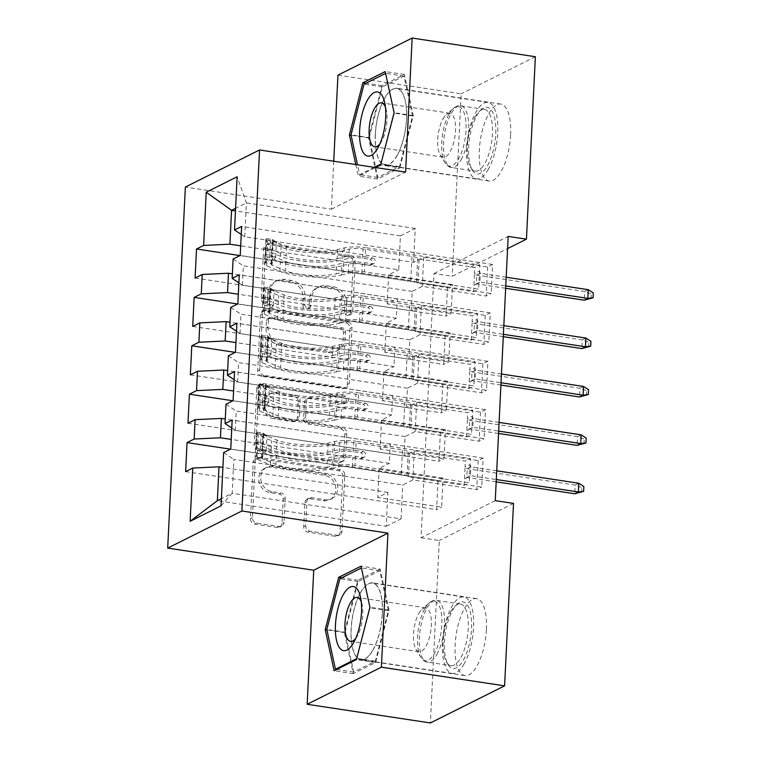 <?xml version="1.0" encoding="UTF-8"?>
<svg xmlns="http://www.w3.org/2000/svg" width="761" height="761" viewBox="0 0 761 761"><rect width="100%" height="100%" fill="white"/><g stroke="black" fill="none" stroke-linecap="round" stroke-linejoin="round"><path stroke-width="0.57" stroke-dasharray="3.81 2.85" d="M264.153 302.859A3.425 3.063 -116.6 0 1 261.175 299.054L263.648 248.581A4.899 4.376 -116.6 0 1 265.931 244.88A4.899 4.376 -116.6 0 1 268.357 244.509L348.985 256.733A4.899 4.376 -116.6 0 1 353.237 262.165L350.764 312.638A3.425 3.063 -116.6 0 1 347.463 315.482A3.425 3.063 -116.6 0 1 344.495 311.687L344.809 305.151A15.677 14.002 -116.6 0 0 331.225 287.782L324.5 286.764A15.677 14.002 -116.6 0 0 316.747 287.943A15.677 14.002 -116.6 0 0 309.423 299.786L309.109 306.322A3.425 3.063 -116.6 0 1 305.808 309.166A3.425 3.063 -116.6 0 1 302.84 305.37L303.154 298.835A15.677 14.002 -116.6 0 0 289.56 281.465L282.845 280.448A15.677 14.002 -116.6 0 0 275.092 281.627A15.677 14.002 -116.6 0 0 267.767 293.48L267.453 300.005A3.425 3.063 -116.6 0 1 264.153 302.859M346.816 304.153A15.677 14.002 -116.6 0 0 333.232 286.773L326.507 285.755A15.677 14.002 -116.6 0 0 318.754 286.935A15.677 14.002 -116.6 0 0 311.43 298.788L311.116 305.313A3.425 3.063 -116.6 0 1 307.815 308.167A3.425 3.063 -116.6 0 1 304.838 304.371L305.161 297.836A15.677 14.002 -116.6 0 0 291.568 280.467L284.852 279.449A15.677 14.002 -116.6 0 0 277.099 280.628A15.677 14.002 -116.6 0 0 269.775 292.471L269.451 299.006A3.425 3.063 -116.6 0 1 266.16 301.851A3.425 3.063 -116.6 0 1 263.182 298.055L265.656 247.582A4.899 4.376 -116.6 0 1 267.939 243.881A4.899 4.376 -116.6 0 1 270.364 243.51L350.992 255.734A4.899 4.376 -116.6 0 1 355.235 261.156L352.771 311.63A3.425 3.063 -116.6 0 1 349.47 314.483A3.425 3.063 -116.6 0 1 346.502 310.678L346.816 304.153L344.809 305.151M382.374 613.547A38.925 14.801 -81.4 0 0 372.567 582.878A38.925 14.801 -81.4 0 0 351.087 629.185A38.925 14.801 -81.4 0 0 360.904 659.844A38.925 14.801 -81.4 0 0 382.374 613.547M486.422 629.309A38.925 14.801 -81.4 0 0 476.614 598.65A38.925 14.801 -81.4 0 0 455.135 644.957A38.925 14.801 -81.4 0 0 464.952 675.616A38.925 14.801 -81.4 0 0 486.422 629.309M375.278 134.592A38.925 14.801 98.6 0 1 396.757 88.286A38.925 14.801 98.6 0 1 406.564 118.954A38.925 14.801 98.6 0 1 385.095 165.261A38.925 14.801 98.6 0 1 375.278 134.592M510.612 134.726A38.925 14.801 -81.4 0 0 500.805 104.057A38.925 14.801 -81.4 0 0 479.325 150.364A38.925 14.801 -81.4 0 0 489.133 181.023A38.925 14.801 -81.4 0 0 510.612 134.726M282.017 523.425A4.899 4.376 -116.6 0 1 279.725 527.126A4.899 4.376 -116.6 0 1 277.308 527.497L254.688 524.063A4.899 4.376 -116.6 0 1 250.436 518.631L253.185 462.583A4.899 4.376 -116.6 0 1 255.468 458.883A4.899 4.376 -116.6 0 1 257.893 458.512L338.521 470.736A4.899 4.376 -116.6 0 1 342.764 476.158L340.024 532.215A4.899 4.376 -116.6 0 1 337.741 535.915A4.899 4.376 -116.6 0 1 335.316 536.286L307.986 532.148A4.899 4.376 -116.6 0 1 303.744 526.717L304.914 502.726A4.899 4.376 -116.6 0 1 307.206 499.026A4.899 4.376 -116.6 0 1 309.632 498.655L323.178 500.709A13.099 11.71 -116.6 0 0 329.656 499.72A13.099 11.71 -116.6 0 0 335.487 486.222A13.099 11.71 -116.6 0 0 324.424 475.292L271.344 467.254A13.099 11.71 -116.6 0 0 264.857 468.234A13.099 11.71 -116.6 0 0 259.035 481.732A13.099 11.71 -116.6 0 0 270.098 492.662L278.945 494.003A4.899 4.376 -116.6 0 1 283.187 499.435L282.017 523.425L284.024 522.417A4.899 4.376 -116.6 0 1 281.732 526.117A4.899 4.376 -116.6 0 1 279.316 526.488L256.695 523.064A4.899 4.376 -116.6 0 1 252.443 517.632L255.182 461.585A4.899 4.376 -116.6 0 1 257.475 457.875A4.899 4.376 -116.6 0 1 259.901 457.513L340.528 469.727A4.899 4.376 -116.6 0 1 344.771 475.159L342.031 531.207A4.899 4.376 -116.6 0 1 339.739 534.916A4.899 4.376 -116.6 0 1 337.323 535.278L309.993 531.14A4.899 4.376 -116.6 0 1 305.751 525.708L306.921 501.727A4.899 4.376 -116.6 0 1 309.213 498.017A4.899 4.376 -116.6 0 1 311.63 497.656L325.185 499.701L323.178 500.709M495.268 500.643L421.052 537.732L433.979 273.503L452.234 276.272L507.587 248.6M421.052 537.732L439.306 540.5L430.384 722.95M333.737 161.208L331.387 209.199L185.351 187.063M337.941 75.149L461.156 93.822L452.234 276.272M261.908 376.334A4.899 4.376 -116.6 0 1 257.665 370.902L260.405 314.854A4.899 4.376 -116.6 0 1 262.697 311.144A4.899 4.376 -116.6 0 1 265.113 310.783L345.741 322.997A4.899 4.376 -116.6 0 1 349.993 328.429L347.254 384.486A4.899 4.376 -116.6 0 1 344.961 388.186A4.899 4.376 -116.6 0 1 342.536 388.557L261.908 376.334L263.915 375.325A4.899 4.376 -116.6 0 1 259.672 369.903L262.412 313.846A4.899 4.376 -116.6 0 1 264.704 310.146A4.899 4.376 -116.6 0 1 267.121 309.775L347.748 321.998A4.899 4.376 -116.6 0 1 352.001 327.43L349.261 383.477A4.899 4.376 -116.6 0 1 346.968 387.178A4.899 4.376 -116.6 0 1 344.543 387.549L263.915 375.325M256.79 388.719L254.05 444.766A4.899 4.376 -116.6 0 0 258.302 450.198L338.93 462.422A4.899 4.376 -116.6 0 0 341.347 462.051A4.899 4.376 -116.6 0 0 343.639 458.35L344.809 434.36A4.899 4.376 -116.6 0 0 340.567 428.928L307.863 423.972A4.899 4.376 -116.6 0 1 303.62 418.54L304.4 402.636A4.899 4.376 -116.6 0 1 306.683 398.926A4.899 4.376 -116.6 0 1 309.109 398.564L343.154 403.72A3.425 3.063 -116.6 0 0 346.369 399.925A3.425 3.063 -116.6 0 0 343.477 397.071L261.508 384.647A4.899 4.376 -116.6 0 0 259.082 385.018A4.899 4.376 -116.6 0 0 256.79 388.719L258.797 387.71L256.057 443.768L254.05 444.766M232.895 400.771L440.4 432.229L445.413 429.718L443.996 458.759L380.11 449.076L390.231 444.005L389.29 463.363L231.22 439.411M440.4 432.229L438.983 461.261L443.996 458.759M234.141 379.644L237.651 381.965L406.498 407.554L416.628 402.493L480.514 412.177L485.528 409.665L484.11 438.707L233.113 400.666M480.514 412.177L479.097 441.209L484.11 438.707M237.622 303.991L445.137 335.439L450.151 332.928L448.733 361.97L384.838 352.286L394.969 347.225L394.027 366.583L235.958 342.621M445.137 335.439L443.711 364.471L448.733 361.97M238.878 282.854L242.379 285.175L411.235 310.764L421.356 305.703L485.252 315.387L490.265 312.876L488.838 341.917L237.851 303.877M485.252 315.387L483.825 344.419L488.838 341.917M433.979 273.503L508.186 236.405M241.247 234.455L244.747 236.776L413.594 262.374L423.725 257.304L487.611 266.987L492.624 264.486L491.206 293.518L240.219 255.477M487.611 266.987L486.193 296.029L491.206 293.518M239.991 255.591L447.506 287.04L452.519 284.538L451.092 313.57L387.206 303.886L397.337 298.826L396.386 318.184L238.326 294.231M447.506 287.04L446.079 316.081L451.092 313.57M236.509 331.244L240.019 333.565L408.866 359.163L418.988 354.093L482.883 363.777L487.896 361.275L486.479 390.307L235.482 352.267M482.883 363.777L481.456 392.819L486.479 390.307M235.254 352.381L442.769 383.829L447.782 381.328L446.365 410.36L382.469 400.676L392.6 395.615L391.658 414.973L233.589 391.021M442.769 383.829L441.351 412.871L446.365 410.36M231.782 428.034L235.282 430.355L404.129 455.944L414.26 450.883L478.146 460.567L483.159 458.065L481.742 487.097L230.745 449.057M478.146 460.567L476.728 489.608L481.742 487.097M230.526 449.171L438.032 480.619L443.045 478.117L441.627 507.149L377.741 497.466L387.872 492.405L386.208 526.279L217.361 500.69M438.032 480.619L436.614 509.661L441.627 507.149M390.231 444.005L225.275 419.007M386.208 526.279L401.057 518.859L232.2 493.271L233.865 459.397L402.712 484.985L412.843 479.925L476.728 489.608M401.057 518.859L402.712 484.985M223.629 452.614L233.865 459.397M221.023 505.846L232.2 493.271L221.375 498.683M392.6 395.615L227.644 370.617M404.129 455.944L405.08 436.595L415.202 431.525L479.097 441.209M235.282 430.355L236.224 410.997L405.08 436.595M225.998 404.224L236.224 410.997M394.969 347.225L230.003 322.217M406.498 407.554L407.439 388.196L417.57 383.135L481.456 392.819M237.651 381.965L238.593 362.607L407.439 388.196M228.367 355.825L238.593 362.607M397.337 298.826L232.371 273.827M408.866 359.163L409.808 339.806L419.939 334.735L483.825 344.419M240.019 333.565L240.961 314.207L409.808 339.806M230.726 307.434L240.961 314.207M413.594 262.374L415.259 228.49L400.41 235.91L398.754 269.794L240.685 245.832M400.41 235.91L235.453 210.911M411.235 310.764L412.177 291.406L422.307 286.345L486.193 296.029M242.379 285.175L243.33 265.817L412.177 291.406M233.094 259.035L243.33 265.817M513.513 503.402L439.306 540.5M535.363 56.723L461.156 93.822M387.872 492.405L222.906 467.406M415.259 228.49L246.402 202.902L235.577 208.314M244.747 236.776L246.402 202.902L237.118 176.771M414.26 450.883L412.843 479.925M416.628 402.493L415.202 431.525M418.988 354.093L417.57 383.135M421.356 305.703L419.939 334.735M423.725 257.304L422.307 286.345M452.519 284.538L388.624 274.854L398.754 269.794M388.624 274.854L387.206 303.886M450.151 332.928L386.265 323.244L396.386 318.184M386.265 323.244L384.838 352.286M447.782 381.328L383.896 371.644L394.027 366.583M383.896 371.644L382.469 400.676M445.413 429.718L381.527 420.034L391.658 414.973M381.527 420.034L380.11 449.076M443.045 478.117L379.159 468.434L389.29 463.363M379.159 468.434L377.741 497.466M331.387 209.199L405.594 172.1M355.787 164.557L358.298 176.152L375.515 167.544M492.624 264.486L241.637 226.445M195.092 278.041L446.079 316.081M490.265 312.876L239.268 274.835M192.723 326.431L443.711 364.471M487.896 361.275L236.899 323.235M190.355 374.831L441.351 412.871M485.528 409.665L234.54 371.625M187.986 423.221L438.983 461.261M483.159 458.065L232.172 420.024M185.627 471.62L436.614 509.661M266.417 321.028A3.425 3.063 -116.6 0 1 269.717 318.174L340.49 328.904A3.425 3.063 -116.6 0 1 343.468 332.7L343.125 339.587A15.677 14.002 -116.6 0 1 335.801 351.439A15.677 14.002 -116.6 0 1 328.048 352.619L279.677 345.285A15.677 14.002 -116.6 0 1 266.084 327.915L266.417 321.028L268.424 320.02A3.425 3.063 -116.6 0 1 271.725 317.175L269.717 318.174M268.424 320.02L268.091 326.916A15.677 14.002 -116.6 0 0 281.684 344.286L330.055 351.62A15.677 14.002 -116.6 0 0 337.808 350.44A15.677 14.002 -116.6 0 0 345.133 338.588L345.475 331.701A3.425 3.063 -116.6 0 0 342.498 327.896L271.725 317.175M258.797 387.71A4.899 4.376 -116.6 0 1 261.09 384.01A4.899 4.376 -116.6 0 1 263.506 383.639L345.484 396.062A3.425 3.063 -116.6 0 1 346.854 402.455A3.425 3.063 -116.6 0 1 345.161 402.721L311.116 397.556A4.899 4.376 -116.6 0 0 308.69 397.927A4.899 4.376 -116.6 0 0 306.398 401.627L305.627 417.542A4.899 4.376 -116.6 0 0 309.87 422.973L342.574 427.929A4.899 4.376 -116.6 0 1 346.816 433.361L345.646 457.342A4.899 4.376 -116.6 0 1 343.354 461.052A4.899 4.376 -116.6 0 1 340.928 461.413L260.3 449.199A4.899 4.376 -116.6 0 1 256.057 443.768M273.931 418.835A13.099 11.71 -116.6 0 1 262.868 407.906A13.099 11.71 -116.6 0 1 268.7 394.407A13.099 11.71 -116.6 0 1 275.178 393.418L293.879 396.253A4.899 4.376 -116.6 0 1 298.122 401.684L297.351 417.599A4.899 4.376 -116.6 0 1 295.059 421.299A4.899 4.376 -116.6 0 1 292.633 421.67L273.931 418.835L275.939 417.827A13.099 11.71 -116.6 0 1 264.876 406.897A13.099 11.71 -116.6 0 1 270.707 393.399A13.099 11.71 -116.6 0 1 277.185 392.419L275.178 393.418M275.939 417.827L294.64 420.662A4.899 4.376 -116.6 0 0 297.066 420.291A4.899 4.376 -116.6 0 0 299.349 416.59L300.129 400.676A4.899 4.376 -116.6 0 0 295.886 395.254L277.185 392.419M325.185 499.701A13.099 11.71 -116.6 0 0 331.663 498.721A13.099 11.71 -116.6 0 0 337.494 485.223A13.099 11.71 -116.6 0 0 326.431 474.293L273.342 466.246A13.099 11.71 -116.6 0 0 266.864 467.235A13.099 11.71 -116.6 0 0 261.042 480.733A13.099 11.71 -116.6 0 0 272.105 491.663L280.952 493.004A4.899 4.376 -116.6 0 1 285.194 498.426L284.024 522.417M399.81 167.886L413.271 115.596L404.376 74.483L382.032 85.66L368.571 137.941L377.466 179.063L399.81 167.886L380.643 164.985M413.271 115.596L394.103 112.695M377.466 179.063L358.298 176.152M368.571 137.941L351.116 135.296M382.032 85.66L365.955 83.225M404.376 74.483L385.218 71.582M380.196 569.076L357.841 580.253L344.381 632.534L353.275 673.647L375.62 662.479L389.08 610.189L380.196 569.076L361.028 566.174M357.841 580.253L341.765 577.808M389.08 610.189L369.913 607.288M375.62 662.479L356.452 659.568M353.275 673.647L334.108 670.745M344.381 632.534L326.926 629.889M372.586 257.989A2.996 2.673 -116.6 0 1 373.784 263.572A2.996 2.673 -116.6 0 1 372.3 263.801L364.909 262.678A18.216 4.357 -177.2 0 0 343.506 262.925L336.838 264.571L336.391 273.76L343.059 272.115A18.216 4.357 2.8 0 1 364.452 271.867L478.64 289.18L479.82 264.98L365.641 247.677L365.194 256.866L372.586 257.989L369.979 259.292L362.578 258.169A11.729 2.806 -177.2 0 0 348.804 258.331L342.136 259.977L342.583 250.788L349.251 249.132A11.729 2.806 2.8 0 1 363.035 248.98L411.958 256.39A10.844 2.597 -177.2 0 1 417.694 258.093L419.14 259.044L474.807 267.491L479.82 264.98M265.532 262.821L269.775 255.981L275.71 256.876L271.468 263.725L265.532 262.821A13.222 3.168 -177.2 0 0 264.514 263.962A13.222 3.168 -177.2 0 0 266.645 265.817L279.915 271.335A38.174 9.142 -177.2 0 0 341.404 274.978L341.851 265.789L348.519 264.134A11.729 2.806 2.8 0 1 362.303 263.981L369.694 265.104A2.996 2.673 63.4 0 0 372.576 262.612A2.996 2.673 63.4 0 0 369.979 259.292M269.775 255.981L270.488 241.456L266.711 238.631A13.222 3.168 -177.2 0 0 265.694 239.763A13.222 3.168 -177.2 0 0 267.824 241.627L281.094 247.135A38.174 9.142 -177.2 0 0 342.583 250.788M266.711 238.631L272.647 239.525A6.735 1.617 -177.2 0 0 272.172 240.076A6.735 1.617 -177.2 0 0 273.256 241.028L286.526 246.545A31.686 7.591 -177.2 0 0 337.57 249.57L344.238 247.924A18.216 4.357 2.8 0 1 365.641 247.677M271.468 263.725A6.735 1.617 -177.2 0 0 270.992 264.276A6.735 1.617 -177.2 0 0 272.077 265.228L285.346 270.735A31.686 7.591 -177.2 0 0 336.391 273.76M341.404 274.978L348.072 273.332A11.729 2.806 2.8 0 1 361.846 273.17L410.778 280.59A10.844 2.597 2.8 0 1 416.514 282.293L417.951 283.244L473.627 291.682L478.64 289.18M275.71 256.876L276.414 242.359L270.488 241.456M272.647 239.525L276.414 242.359M341.851 265.789A38.174 9.142 2.8 0 1 280.362 262.145L267.092 256.628A13.222 3.168 2.8 0 1 264.961 254.764A13.222 3.168 2.8 0 1 265.037 254.469C265.931 251.644 266.027 249.713 265.323 248.657A13.222 3.168 -177.2 0 0 265.247 248.961A13.222 3.168 -177.2 0 0 267.377 250.816L280.647 256.333A38.174 9.142 -177.2 0 0 342.136 259.977M337.57 249.57L337.123 258.759A31.686 7.591 2.8 0 1 286.079 255.734L272.809 250.226A6.735 1.617 2.8 0 1 271.886 249.656L272.172 240.076M337.123 258.759L343.791 257.113A18.216 4.357 2.8 0 1 365.194 256.866M271.744 249.532L265.323 248.657L271.886 249.656L271.601 255.458A6.735 1.617 -177.2 0 0 272.524 256.029L285.794 261.546A31.686 7.591 -177.2 0 0 336.838 264.571M473.627 291.682L473.922 285.632L479.915 282.027L476.3 283.834L476.728 275.121L480.343 273.313L479.915 282.027L505.761 285.946M506.189 277.232L480.343 273.313L479.525 271.03L474.512 273.532L474.807 267.491M270.992 264.276L271.458 254.764L271.601 255.458L265.037 254.469M417.951 283.244L419.14 259.044M505.646 288.276L476.3 283.834L473.922 285.632L474.512 273.532L476.728 275.121L584.657 291.482L584.229 300.186M588.263 289.675L584.657 291.482L591.297 293.917L593.304 292.909M591.059 298.75L591.297 293.917M370.217 306.388A2.996 2.673 -116.6 0 1 371.416 311.962A2.996 2.673 -116.6 0 1 369.941 312.191L362.54 311.068A18.216 4.357 -177.2 0 0 341.137 311.316L334.469 312.961L334.022 322.16L340.69 320.514A18.216 4.357 2.8 0 1 362.093 320.267L476.272 337.57L477.461 313.38L363.273 296.067L362.826 305.266L370.217 306.388L367.611 307.691L360.219 306.569A11.729 2.806 -177.2 0 0 346.436 306.721L339.767 308.376L340.215 299.178L346.883 297.532A11.729 2.806 2.8 0 1 360.666 297.37L409.589 304.79A10.844 2.597 -177.2 0 1 415.325 306.493L416.771 307.444L472.438 315.882L477.461 313.38M263.163 311.22L267.406 304.371L273.342 305.275L269.099 312.115L263.163 311.22A13.222 3.168 -177.2 0 0 262.145 312.352A13.222 3.168 -177.2 0 0 264.276 314.217L277.546 319.734A38.174 9.142 -177.2 0 0 339.035 323.377L339.482 314.179L346.15 312.533A11.729 2.806 2.8 0 1 359.934 312.371L367.335 313.494A2.996 2.673 63.4 0 0 370.207 311.011A2.996 2.673 63.4 0 0 367.611 307.691M267.406 304.371L268.119 289.855L264.343 287.021A13.222 3.168 -177.2 0 0 263.325 288.153A13.222 3.168 -177.2 0 0 265.456 290.017L278.726 295.534A38.174 9.142 -177.2 0 0 340.215 299.178M264.343 287.021L270.279 287.924A6.735 1.617 -177.2 0 0 269.813 288.476A6.735 1.617 -177.2 0 0 270.897 289.418L284.167 294.935A31.686 7.591 -177.2 0 0 335.201 297.96L341.87 296.314A18.216 4.357 2.8 0 1 363.273 296.067M269.099 312.115A6.735 1.617 -177.2 0 0 268.623 312.666A6.735 1.617 -177.2 0 0 269.708 313.618L282.978 319.135A31.686 7.591 -177.2 0 0 334.022 322.16M339.035 323.377L345.703 321.732A11.729 2.806 2.8 0 1 359.477 321.57L408.41 328.99A10.844 2.597 2.8 0 1 414.146 330.683L415.582 331.644L471.259 340.081L476.272 337.57M273.342 305.275L274.055 290.75L268.119 289.855M270.279 287.924L274.055 290.75M339.482 314.179A38.174 9.142 2.8 0 1 277.993 310.536L264.723 305.018A13.222 3.168 2.8 0 1 262.593 303.163A13.222 3.168 2.8 0 1 262.669 302.859C263.563 300.043 263.658 298.103 262.954 297.056A13.222 3.168 -177.2 0 0 262.878 297.351A13.222 3.168 -177.2 0 0 265.009 299.216L278.279 304.723A38.174 9.142 -177.2 0 0 339.767 308.376M335.201 297.96L334.754 307.159A31.686 7.591 2.8 0 1 283.71 304.134L270.44 298.616A6.735 1.617 2.8 0 1 269.518 298.046L269.813 288.476M334.754 307.159L341.423 305.513A18.216 4.357 2.8 0 1 362.826 305.266M269.384 297.922L262.954 297.056L269.518 298.046L269.232 303.858A6.735 1.617 -177.2 0 0 270.165 304.429L283.434 309.936A31.686 7.591 -177.2 0 0 334.469 312.961M471.259 340.081L471.554 334.031L477.547 330.426L473.941 332.224L474.36 323.52L477.975 321.713L477.547 330.426L503.402 334.336M503.82 325.632L477.975 321.713L477.157 319.42L472.143 321.932L472.438 315.882M268.623 312.666L269.09 303.154L269.232 303.858L262.669 302.859M415.582 331.644L416.771 307.444M503.287 336.676L473.941 332.224L471.554 334.031L472.143 321.932L474.36 323.52L582.289 339.872L581.861 348.586M585.903 338.065L582.289 339.872L588.928 342.307L590.936 341.309M588.691 347.149L588.928 342.307M367.858 354.778A2.996 2.673 -116.6 0 1 369.047 360.362A2.996 2.673 -116.6 0 1 367.573 360.59L360.172 359.468A18.216 4.357 -177.2 0 0 338.769 359.715L332.1 361.361L331.653 370.55L338.322 368.904A18.216 4.357 2.8 0 1 359.725 368.657L473.903 385.97L475.092 361.77L360.904 344.467L360.457 353.656L367.858 354.778L365.251 356.081L357.851 354.959A11.729 2.806 -177.2 0 0 344.067 355.121L337.399 356.766L337.846 347.577L344.524 345.922A11.729 2.806 2.8 0 1 358.298 345.77L407.221 353.18A10.844 2.597 -177.2 0 1 412.957 354.883L414.403 355.834L470.079 364.272L475.092 361.77M260.795 359.611L265.037 352.771L270.973 353.665L266.731 360.514L260.795 359.611A13.222 3.168 -177.2 0 0 259.777 360.752A13.222 3.168 -177.2 0 0 261.908 362.607L275.178 368.124A38.174 9.142 -177.2 0 0 336.666 371.768L337.113 362.578L343.782 360.923A11.729 2.806 2.8 0 1 357.565 360.771L364.966 361.894A2.996 2.673 63.4 0 0 367.839 359.401A2.996 2.673 63.4 0 0 365.251 356.081M265.037 352.771L265.751 338.245L261.974 335.411A13.222 3.168 -177.2 0 0 260.966 336.552A13.222 3.168 -177.2 0 0 263.097 338.417L276.367 343.924A38.174 9.142 -177.2 0 0 337.846 347.577M261.974 335.411L267.91 336.314A6.735 1.617 -177.2 0 0 267.444 336.866A6.735 1.617 -177.2 0 0 268.528 337.817L281.798 343.335A31.686 7.591 -177.2 0 0 332.833 346.36L339.501 344.704A18.216 4.357 2.8 0 1 360.904 344.467M266.731 360.514A6.735 1.617 -177.2 0 0 266.255 361.066A6.735 1.617 -177.2 0 0 267.339 362.017L280.609 367.525A31.686 7.591 -177.2 0 0 331.653 370.55M336.666 371.768L343.335 370.122A11.729 2.806 2.8 0 1 357.118 369.96L406.041 377.38A10.844 2.597 2.8 0 1 411.777 379.083L413.213 380.034L468.89 388.471L473.903 385.97M270.973 353.665L271.687 339.149L265.751 338.245M267.91 336.314L271.687 339.149M337.113 362.578A38.174 9.142 2.8 0 1 275.625 358.926L262.355 353.418A13.222 3.168 2.8 0 1 260.224 351.553A13.222 3.168 2.8 0 1 260.3 351.259C261.194 348.433 261.289 346.502 260.585 345.446A13.222 3.168 -177.2 0 0 260.509 345.751A13.222 3.168 -177.2 0 0 262.64 347.606L275.91 353.123A38.174 9.142 -177.2 0 0 337.399 356.766M332.833 346.36L332.386 355.549A31.686 7.591 2.8 0 1 281.351 352.524L268.081 347.016A6.735 1.617 2.8 0 1 267.149 346.445L267.444 336.866M332.386 355.549L339.054 353.903A18.216 4.357 2.8 0 1 360.457 353.656M267.016 346.322L260.585 345.446L267.149 346.445L266.873 352.248A6.735 1.617 -177.2 0 0 267.796 352.819L281.066 358.336A31.686 7.591 -177.2 0 0 332.1 361.361M468.89 388.471L469.185 382.422L475.178 378.816L471.573 380.624L472.001 371.91L475.606 370.103L475.178 378.816L501.033 382.735M501.461 374.022L475.606 370.103L474.797 367.82L469.784 370.322L470.079 364.272M266.255 361.066L266.721 351.553L266.873 352.248L260.3 351.259M413.213 380.034L414.403 355.834M500.919 385.066L471.573 380.624L469.185 382.422L469.784 370.322L472.001 371.91L579.92 388.272L579.502 396.976M583.535 386.464L579.92 388.272L586.56 390.697L588.567 389.699M586.322 395.539L586.56 390.697M487.582 165.508A33.684 12.804 -81.4 0 0 495.478 123.253A33.684 12.804 -81.4 0 0 481.589 109.46A33.684 12.804 -81.4 0 0 476.805 115.701A33.684 12.804 -81.4 0 0 472.381 170.179A33.684 12.804 -81.4 0 0 487.582 165.508M474.921 117.194A31.191 11.862 98.6 0 1 479.354 111.42A31.191 11.862 98.6 0 1 484.586 109.422A31.191 11.862 98.6 0 1 492.529 130.102A31.191 11.862 98.6 0 1 484.9 163.32A31.191 11.862 98.6 0 1 475.235 171.101A31.191 11.862 98.6 0 1 470.831 167.639A31.191 11.862 98.6 0 1 474.921 117.194M379.91 143.819A22.212 8.447 -81.4 0 0 381.622 141.242A22.212 8.447 -81.4 0 0 381.68 141.146A22.212 8.447 -81.4 0 0 386.35 110.307A22.212 8.447 -81.4 0 0 385.456 107.225M443.045 118.792A22.212 8.447 98.6 0 1 446.203 114.673A22.212 8.447 98.6 0 1 449.922 113.256A22.212 8.447 98.6 0 1 455.582 127.981A22.212 8.447 98.6 0 1 450.151 151.629A22.212 8.447 98.6 0 1 443.273 157.166A22.212 8.447 98.6 0 1 440.134 154.702A22.212 8.447 98.6 0 1 443.045 118.792M488.372 169.199A38.678 14.706 98.6 0 1 476.396 178.845A38.678 14.706 98.6 0 1 466.541 153.208A38.678 14.706 98.6 0 1 476.005 112.01A38.678 14.706 98.6 0 1 487.991 102.364A38.678 14.706 98.6 0 1 497.846 128.01A38.678 14.706 98.6 0 1 488.372 169.199M397.109 155.368A38.678 14.706 98.6 0 1 385.123 165.013A38.678 14.706 98.6 0 1 375.278 139.368A38.678 14.706 98.6 0 1 384.743 98.179A38.678 14.706 98.6 0 1 396.719 88.533A38.678 14.706 98.6 0 1 406.574 114.169A38.678 14.706 98.6 0 1 397.109 155.368M369.266 137.598L382.307 86.935L403.967 76.11L412.576 115.948L399.535 166.611L377.884 177.437L369.266 137.598L351.011 134.83M382.307 86.935L364.053 84.167M385.608 73.398L394.322 113.18L380.89 164.043M403.967 76.11L385.713 73.341M412.576 115.948L394.322 113.18M399.535 166.611L381.28 163.843M374.26 167.353L359.63 174.669L357.499 164.814M377.884 177.437L359.63 174.669M463.392 660.101A33.684 12.804 -81.4 0 0 471.287 617.846A33.684 12.804 -81.4 0 0 457.399 604.044A33.684 12.804 -81.4 0 0 452.614 610.293A33.684 12.804 -81.4 0 0 448.2 664.772A33.684 12.804 -81.4 0 0 463.392 660.101M450.731 611.787A31.191 11.862 98.6 0 1 455.164 606.013A31.191 11.862 98.6 0 1 460.395 604.015A31.191 11.862 98.6 0 1 468.338 624.686A31.191 11.862 98.6 0 1 460.709 657.913A31.191 11.862 98.6 0 1 451.045 665.685A31.191 11.862 98.6 0 1 446.64 662.232A31.191 11.862 98.6 0 1 450.731 611.787M355.72 638.412A22.212 8.447 -81.4 0 0 357.432 635.835A22.212 8.447 -81.4 0 0 357.489 635.73A22.212 8.447 -81.4 0 0 362.16 604.9A22.212 8.447 -81.4 0 0 361.266 601.818M418.854 613.385A22.212 8.447 98.6 0 1 422.013 609.266A22.212 8.447 98.6 0 1 425.732 607.849A22.212 8.447 98.6 0 1 431.392 622.565A22.212 8.447 98.6 0 1 425.96 646.222A22.212 8.447 98.6 0 1 419.083 651.758A22.212 8.447 98.6 0 1 415.944 649.295A22.212 8.447 98.6 0 1 418.854 613.385M464.181 663.792A38.678 14.706 98.6 0 1 452.205 673.437A38.678 14.706 98.6 0 1 442.35 647.792A38.678 14.706 98.6 0 1 451.815 606.603A38.678 14.706 98.6 0 1 463.801 596.957A38.678 14.706 98.6 0 1 473.656 622.593A38.678 14.706 98.6 0 1 464.181 663.792M372.919 649.961A38.678 14.706 98.6 0 1 360.942 659.606A38.678 14.706 98.6 0 1 351.087 633.961A38.678 14.706 98.6 0 1 360.552 592.771A38.678 14.706 98.6 0 1 372.529 583.126A38.678 14.706 98.6 0 1 382.383 608.762A38.678 14.706 98.6 0 1 372.919 649.961M345.075 632.191L358.117 581.528L379.777 570.702L388.386 610.541L375.344 661.195L353.694 672.02L345.075 632.191L326.83 629.423M358.117 581.528L339.863 578.76M361.418 567.982L370.131 607.773L356.7 658.626M379.777 570.702L361.523 567.934M388.386 610.541L370.131 607.773M375.344 661.195L357.09 658.436M353.694 672.02L336.704 669.452M365.489 403.178A2.996 2.673 -116.6 0 1 366.688 408.752A2.996 2.673 -116.6 0 1 365.204 408.98L357.803 407.858A18.216 4.357 -177.2 0 0 336.41 408.105L329.732 409.751L329.285 418.95L335.953 417.304A18.216 4.357 2.8 0 1 357.356 417.057L471.544 434.36L472.724 410.16L358.536 392.857L358.089 402.055L365.489 403.178L362.883 404.481L355.482 403.359A11.729 2.806 -177.2 0 0 341.708 403.511L335.03 405.166L335.487 395.967L342.155 394.322A11.729 2.806 2.8 0 1 355.929 394.16L404.862 401.58A10.844 2.597 -177.2 0 1 410.598 403.273L412.034 404.234L467.711 412.671L472.724 410.16M258.426 408.01L262.678 401.161L268.604 402.065L264.362 408.904L258.426 408.01A13.222 3.168 -177.2 0 0 257.408 409.142A13.222 3.168 -177.2 0 0 259.539 411.007L272.809 416.514A38.174 9.142 -177.2 0 0 334.298 420.167L334.754 410.969L341.423 409.323A11.729 2.806 2.8 0 1 355.197 409.161L362.597 410.284A2.996 2.673 63.4 0 0 365.48 407.801A2.996 2.673 63.4 0 0 362.883 404.481M262.678 401.161L263.382 386.645L259.615 383.81A13.222 3.168 -177.2 0 0 258.597 384.942A13.222 3.168 -177.2 0 0 260.728 386.807L273.998 392.324A38.174 9.142 -177.2 0 0 335.487 395.967M259.615 383.81L265.551 384.705A6.735 1.617 -177.2 0 0 265.075 385.266A6.735 1.617 -177.2 0 0 266.16 386.208L279.43 391.725A31.686 7.591 -177.2 0 0 330.474 394.75L337.142 393.104A18.216 4.357 2.8 0 1 358.536 392.857M264.362 408.904A6.735 1.617 -177.2 0 0 263.886 409.456A6.735 1.617 -177.2 0 0 264.98 410.407L278.25 415.925A31.686 7.591 -177.2 0 0 329.285 418.95M334.298 420.167L340.966 418.512A11.729 2.806 2.8 0 1 354.75 418.36L403.672 425.77A10.844 2.597 2.8 0 1 409.408 427.473L410.854 428.433L466.522 436.871L471.544 434.36M268.604 402.065L269.318 387.539L263.382 386.645M265.551 384.705L269.318 387.539M334.754 410.969A38.174 9.142 2.8 0 1 273.266 407.325L259.996 401.808A13.222 3.168 2.8 0 1 257.865 399.944A13.222 3.168 2.8 0 1 257.931 399.649C258.826 396.833 258.921 394.892 258.217 393.846A13.222 3.168 -177.2 0 0 258.141 394.141A13.222 3.168 -177.2 0 0 260.272 396.005L273.541 401.513A38.174 9.142 -177.2 0 0 335.03 405.166M330.474 394.75L330.017 403.948A31.686 7.591 2.8 0 1 278.983 400.923L265.713 395.406A6.735 1.617 2.8 0 1 264.79 394.835L265.075 385.266M330.017 403.948L336.685 402.303A18.216 4.357 2.8 0 1 358.089 402.055M264.647 394.712L258.217 393.846L264.79 394.835L264.505 400.647A6.735 1.617 -177.2 0 0 265.427 401.218L278.697 406.726A31.686 7.591 -177.2 0 0 329.732 409.751M466.522 436.871L466.826 430.821L472.809 427.206L469.204 429.014L469.632 420.3L473.237 418.502L472.809 427.206L498.664 431.126M499.092 422.422L473.237 418.502L472.429 416.21L467.416 418.721L467.711 412.671M263.886 409.456L264.352 399.944L264.505 400.647L257.931 399.649M410.854 428.433L412.034 404.234M498.55 433.466L469.204 429.014L466.826 430.821L467.416 418.721L469.632 420.3L577.551 436.662L577.133 445.375M581.166 434.854L577.551 436.662L584.201 439.097L586.198 438.098M583.963 443.939L584.201 439.097M363.121 451.568A2.996 2.673 -116.6 0 1 364.319 457.152A2.996 2.673 -116.6 0 1 362.835 457.38L355.435 456.258A18.216 4.357 -177.2 0 0 334.041 456.495L327.373 458.151L326.916 467.34L333.584 465.694A18.216 4.357 2.8 0 1 354.987 465.447L469.176 482.759L470.355 458.56L356.177 441.256L355.72 450.445L363.121 451.568L360.514 452.871L353.114 451.749A11.729 2.806 -177.2 0 0 339.339 451.91L332.671 453.556L333.118 444.357L339.786 442.712A11.729 2.806 2.8 0 1 353.561 442.56L402.493 449.97A10.844 2.597 -177.2 0 1 408.229 451.673L409.665 452.624L465.342 461.061L470.355 458.56M256.057 456.4L260.31 449.551L266.236 450.455L261.993 457.304L256.057 456.4A13.222 3.168 -177.2 0 0 255.04 457.542A13.222 3.168 -177.2 0 0 257.18 459.397L270.45 464.914A38.174 9.142 -177.2 0 0 331.929 468.557L332.386 459.368L339.054 457.713A11.729 2.806 2.8 0 1 352.828 457.561L360.229 458.683A2.996 2.673 63.4 0 0 363.111 456.191A2.996 2.673 63.4 0 0 360.514 452.871M260.31 449.551L261.013 435.035L257.247 432.2A13.222 3.168 -177.2 0 0 256.229 433.342A13.222 3.168 -177.2 0 0 258.36 435.206L271.629 440.714A38.174 9.142 -177.2 0 0 333.118 444.357M257.247 432.2L263.182 433.104A6.735 1.617 -177.2 0 0 262.707 433.656A6.735 1.617 -177.2 0 0 263.791 434.607L277.061 440.115A31.686 7.591 -177.2 0 0 328.105 443.149L334.773 441.494A18.216 4.357 2.8 0 1 356.177 441.256M261.993 457.304A6.735 1.617 -177.2 0 0 261.527 457.856A6.735 1.617 -177.2 0 0 262.612 458.807L275.882 464.315A31.686 7.591 -177.2 0 0 326.916 467.34M331.929 468.557L338.607 466.912A11.729 2.806 2.8 0 1 352.381 466.75L401.304 474.17A10.844 2.597 2.8 0 1 407.04 475.872L408.486 476.824L464.162 485.261L469.176 482.759M266.236 450.455L266.949 435.939L261.013 435.035M263.182 433.104L266.949 435.939M332.386 459.368A38.174 9.142 2.8 0 1 270.897 455.715L257.627 450.208A13.222 3.168 2.8 0 1 255.496 448.343A13.222 3.168 2.8 0 1 255.572 448.039C256.467 445.223 256.552 443.292 255.858 442.236A13.222 3.168 -177.2 0 0 255.782 442.531A13.222 3.168 -177.2 0 0 257.912 444.395L271.182 449.913A38.174 9.142 -177.2 0 0 332.671 453.556M328.105 443.149L327.649 452.338A31.686 7.591 2.8 0 1 276.614 449.313L263.344 443.796A6.735 1.617 2.8 0 1 262.421 443.235L262.707 433.656M327.649 452.338L334.326 450.693A18.216 4.357 2.8 0 1 355.72 450.445M262.279 443.111L255.858 442.236L262.421 443.235L262.136 449.038A6.735 1.617 -177.2 0 0 263.059 449.608L276.329 455.126A31.686 7.591 -177.2 0 0 327.373 458.151M464.162 485.261L464.457 479.211L470.45 475.606L466.835 477.413L467.264 468.7L470.869 466.893L470.45 475.606L496.296 479.525M496.724 470.812L470.869 466.893L470.06 464.61L465.047 467.111L465.342 461.061M261.527 457.856L261.993 448.343L262.136 449.038L255.572 448.039M408.486 476.824L409.665 452.624M496.182 481.856L466.835 477.413L464.457 479.211L465.047 467.111L467.264 468.7L575.192 485.061L574.764 493.765M578.798 483.254L575.192 485.061L581.832 487.487L583.839 486.488M581.594 492.329L581.832 487.487M263.182 298.055L261.175 299.054M346.502 310.678L344.495 311.687M304.838 304.371L302.84 305.37M269.775 292.471L267.767 293.48M284.852 279.449L282.845 280.448M291.568 280.467L289.56 281.465M305.161 297.836L303.154 298.835M311.116 305.313L309.109 306.322M311.43 298.788L309.423 299.786M326.507 285.755L324.5 286.764M333.232 286.773L331.225 287.782M352.771 311.63L350.764 312.638M355.235 261.156L353.237 262.165M350.992 255.734L348.985 256.733M270.364 243.51L268.357 244.509M265.656 247.582L263.648 248.581M269.451 299.006L267.453 300.005M344.543 387.549L342.536 388.557M349.261 383.477L347.254 384.486M352.001 327.43L349.993 328.429M347.748 321.998L345.741 322.997M267.121 309.775L265.113 310.783M262.412 313.846L260.405 314.854M259.672 369.903L257.665 370.902M342.498 327.896L340.49 328.904M345.475 331.701L343.468 332.7M345.133 338.588L343.125 339.587M330.055 351.62L328.048 352.619M281.684 344.286L279.677 345.285M268.091 326.916L266.084 327.915M260.3 449.199L258.302 450.198M340.928 461.413L338.93 462.422M345.646 457.342L343.639 458.35M346.816 433.361L344.809 434.36M342.574 427.929L340.567 428.928M309.87 422.973L307.863 423.972M305.627 417.542L303.62 418.54M306.398 401.627L304.4 402.636M311.116 397.556L309.109 398.564M345.161 402.721L343.154 403.72M345.484 396.062L343.477 397.071M263.506 383.639L261.508 384.647M295.886 395.254L293.879 396.253M300.129 400.676L298.122 401.684M299.349 416.59L297.351 417.599M294.64 420.662L292.633 421.67M285.194 498.426L283.187 499.435M280.952 493.004L278.945 494.003M272.105 491.663L270.098 492.662M273.342 466.246L271.344 467.254M326.431 474.293L324.424 475.292M311.63 497.656L309.632 498.655M306.921 501.727L304.914 502.726M305.751 525.708L303.744 526.717M309.993 531.14L307.986 532.148M337.323 535.278L335.316 536.286M342.031 531.207L340.024 532.215M344.771 475.159L342.764 476.158M340.528 469.727L338.521 470.736M259.901 457.513L257.893 458.512M255.182 461.585L253.185 462.583M252.443 517.632L250.436 518.631M256.695 523.064L254.688 524.063M279.316 526.488L277.308 527.497M265.637 262.65L266.807 238.697M272.733 239.591L271.563 263.553M280.647 256.333L281.094 247.135M286.526 246.545L286.079 255.734M362.578 258.169L363.035 248.98M410.778 280.59L411.958 256.39M361.846 273.17L362.303 263.981M364.909 262.678L364.452 271.867M348.804 258.331L349.251 249.132M348.072 273.332L348.519 264.134M344.238 247.924L343.791 257.113M343.506 262.925L343.059 272.115M279.915 271.335L280.362 262.145M285.794 261.546L285.346 270.735M267.377 250.816L267.824 241.627M273.256 241.028L272.809 250.226M266.645 265.817L267.092 256.628M272.524 256.029L272.077 265.228M416.514 282.293L417.694 258.093M369.694 265.104L372.3 263.801M263.268 311.049L264.438 287.087M270.374 287.991L269.194 311.943M278.279 304.723L278.726 295.534M284.167 294.935L283.71 304.134M360.219 306.569L360.666 297.37M408.41 328.99L409.589 304.79M359.477 321.57L359.934 312.371M362.54 311.068L362.093 320.267M346.436 306.721L346.883 297.532M345.703 321.732L346.15 312.533M341.87 296.314L341.423 305.513M341.137 311.316L340.69 320.514M277.546 319.734L277.993 310.536M283.434 309.936L282.978 319.135M265.009 299.216L265.456 290.017M270.897 289.418L270.44 298.616M264.276 314.217L264.723 305.018M270.165 304.429L269.708 313.618M414.146 330.683L415.325 306.493M367.335 313.494L369.941 312.191M260.899 359.439L262.069 335.487M268.005 336.381L266.835 360.343M275.91 353.123L276.367 343.924M281.798 343.335L281.351 352.524M357.851 354.959L358.298 345.77M406.041 377.38L407.221 353.18M357.118 369.96L357.565 360.771M360.172 359.468L359.725 368.657M344.067 355.121L344.524 345.922M343.335 370.122L343.782 360.923M339.501 344.704L339.054 353.903M338.769 359.715L338.322 368.904M275.178 368.124L275.625 358.926M281.066 358.336L280.609 367.525M262.64 347.606L263.097 338.417M268.528 337.817L268.081 347.016M261.908 362.607L262.355 353.418M267.796 352.819L267.339 362.017M411.777 379.083L412.957 354.883M364.966 361.894L367.573 360.59M461.118 159.715A31.191 11.862 -81.4 0 0 468.757 126.497A31.191 11.862 -81.4 0 0 460.805 105.817A31.191 11.862 -81.4 0 0 451.149 113.598A31.191 11.862 -81.4 0 0 443.511 146.816A31.191 11.862 -81.4 0 0 451.463 167.496A31.191 11.862 -81.4 0 0 461.118 159.715M449.057 114.007A30.164 11.472 98.6 0 1 453.337 108.414A30.164 11.472 98.6 0 1 465.78 120.771A30.164 11.472 98.6 0 1 458.702 158.621A30.164 11.472 98.6 0 1 445.09 162.797A30.164 11.472 98.6 0 1 449.057 114.007M436.928 654.308A31.191 11.862 -81.4 0 0 444.567 621.09A31.191 11.862 -81.4 0 0 436.624 600.41A31.191 11.862 -81.4 0 0 426.959 608.182A31.191 11.862 -81.4 0 0 419.321 641.409A31.191 11.862 -81.4 0 0 427.273 662.089A31.191 11.862 -81.4 0 0 436.928 654.308M424.866 608.6A30.164 11.472 98.6 0 1 429.147 603.007A30.164 11.472 98.6 0 1 441.589 615.364A30.164 11.472 98.6 0 1 434.512 653.204A30.164 11.472 98.6 0 1 420.9 657.39A30.164 11.472 98.6 0 1 424.866 608.6M258.531 407.839L259.701 383.877M265.637 384.781L264.467 408.733M273.541 401.513L273.998 392.324M279.43 391.725L278.983 400.923M355.482 403.359L355.929 394.16M403.672 425.77L404.862 401.58M354.75 418.36L355.197 409.161M357.803 407.858L357.356 417.057M341.708 403.511L342.155 394.322M340.966 418.512L341.423 409.323M337.142 393.104L336.685 402.303M336.41 408.105L335.953 417.304M272.809 416.514L273.266 407.325M278.697 406.726L278.25 415.925M260.272 396.005L260.728 386.807M266.16 386.208L265.713 395.406M259.539 411.007L259.996 401.808M265.427 401.218L264.98 410.407M409.408 427.473L410.598 403.273M362.597 410.284L365.204 408.98M256.162 456.229L257.342 432.277M263.268 433.171L262.098 457.133M271.182 449.913L271.629 440.714M277.061 440.115L276.614 449.313M353.114 451.749L353.561 442.56M401.304 474.17L402.493 449.97M352.381 466.75L352.828 457.561M355.435 456.258L354.987 465.447M339.339 451.91L339.786 442.712M338.607 466.912L339.054 457.713M334.773 441.494L334.326 450.693M334.041 456.495L333.584 465.694M270.45 464.914L270.897 455.715M276.329 455.126L275.882 464.315M257.912 444.395L258.36 435.206M263.791 434.607L263.344 443.796M257.18 459.397L257.627 450.208M263.059 449.608L262.612 458.807M407.04 475.872L408.229 451.673M360.229 458.683L362.835 457.38M476.614 598.65L372.567 582.878M500.805 104.057L396.757 88.286M489.133 181.023L385.095 165.261M464.952 675.616L360.904 659.844M277.099 280.628L275.092 281.627M309.508 307.91L307.501 308.909M318.754 286.935L316.747 287.943M351.173 314.226L349.166 315.225M267.939 243.881L265.931 244.88M267.853 301.594L265.846 302.602M346.968 387.178L344.961 388.186M264.704 310.146L262.697 311.144M270.031 317.432L268.024 318.431M337.808 350.44L335.801 351.439M343.354 461.052L341.347 462.051M308.69 397.927L306.683 398.926M346.854 402.455L344.847 403.463M270.707 393.399L268.7 394.407M297.066 420.291L295.059 421.299M261.09 384.01L259.082 385.018M266.864 467.235L264.857 468.234M331.663 498.721L329.656 499.72M309.213 498.017L307.206 499.026M339.739 534.916L337.741 535.915M257.475 457.875L255.468 458.883M281.732 526.117L279.725 527.126M265.694 239.763L265.247 248.961M264.961 254.764L264.514 263.962M371.178 264.876L373.784 263.572M263.325 288.153L262.878 297.351M262.593 303.163L262.145 312.352M368.809 313.275L371.416 311.962M260.966 336.552L260.509 345.751M260.224 351.553L259.777 360.752M366.441 361.665L369.047 360.362M479.354 111.42L481.589 109.46M386.35 110.307L384.762 102.802M381.68 141.146L377.941 147.843M449.922 113.256L381.394 102.868M484.586 109.422L460.805 105.817C458.826 105.265 456.334 106.131 453.337 108.414L446.203 114.673M476.396 178.845L385.123 165.013M487.991 102.364L396.719 88.533M440.134 154.702L445.09 162.797C447.278 165.869 449.399 167.43 451.463 167.496L475.235 171.101M443.273 157.166L374.745 146.778M470.831 167.639L472.381 170.179M455.164 606.013L457.399 604.044M362.16 604.9L360.571 597.395M357.489 635.73L353.751 642.436M425.732 607.849L357.204 597.461M460.395 604.015L436.624 600.41C434.636 599.858 432.143 600.724 429.147 603.007L422.013 609.266M452.205 673.437L360.942 659.606M463.801 596.957L372.529 583.126M415.944 649.295L420.9 657.39C423.087 660.462 425.209 662.022 427.273 662.089L451.045 665.685M419.083 651.758L350.555 641.371M446.64 662.232L448.2 664.772M258.597 384.942L258.141 394.141M257.865 399.944L257.408 409.142M364.081 410.055L366.688 408.752M256.229 433.342L255.782 442.531M255.496 448.343L255.04 457.542M361.713 458.455L364.319 457.152"/><path stroke-width="1.14" d="M307.178 704.277L381.385 667.178L387.939 533.128L313.732 570.227L307.178 704.277L430.384 722.95L504.591 685.851L513.513 503.402L495.268 500.643L508.186 236.405L526.441 239.173L535.363 56.723L412.148 38.05L337.941 75.149L333.737 161.208M313.732 570.227L167.696 548.091L185.351 187.063L259.558 149.974L241.903 510.992L167.696 548.091M235.453 210.911L231.563 210.321L206.231 192.21L203.634 245.442L196.509 248.999L195.092 278.041L202.207 274.483L201.265 293.841L194.141 297.399L192.723 326.431L199.848 322.873L198.897 342.231L191.782 345.789L190.355 374.831L197.48 371.273L196.528 390.631L189.413 394.188L187.986 423.221L195.111 419.663L194.16 439.021L187.044 442.579L185.627 471.62L192.742 468.053L219.016 466.816L217.361 500.69L221.375 498.683M206.231 192.21L237.118 176.771L234.521 230.003L241.247 234.455M217.361 500.69L190.136 521.295L221.023 505.846L223.629 452.614L230.745 449.057L232.172 420.024L225.047 423.582L225.998 404.224L233.113 400.666L234.54 371.625L227.415 375.183L228.367 355.825L235.482 352.267L236.899 323.235L229.784 326.792L230.726 307.434L237.851 303.877L239.268 274.835L232.153 278.393L233.094 259.035L240.219 255.477L241.637 226.445L234.521 230.003M190.136 521.295L192.742 468.053M231.22 439.411L220.443 437.775L221.384 418.417L225.275 419.007M194.16 439.021L220.443 437.775M195.111 419.663L221.384 418.417M233.589 391.021L222.802 389.385L223.753 370.027L227.644 370.617M196.528 390.631L222.802 389.385M197.48 371.273L223.753 370.027M225.047 423.582L231.782 428.034M235.958 342.621L225.17 340.985L226.122 321.627L230.003 322.217M198.897 342.231L225.17 340.985M199.848 322.873L226.122 321.627M227.415 375.183L234.141 379.644M238.326 294.231L227.539 292.595L228.49 273.237L232.371 273.827M201.265 293.841L227.539 292.595M202.207 274.483L228.49 273.237M229.784 326.792L236.509 331.244M240.685 245.832L229.908 244.195L231.563 210.321L235.577 208.314M203.634 245.442L229.908 244.195M232.153 278.393L238.878 282.854M381.385 667.178L504.591 685.851M259.558 149.974L405.594 172.1L412.148 38.05M387.939 533.128L241.903 510.992M507.587 248.6L526.441 239.173M222.906 467.406L219.016 466.816M375.515 167.544L380.643 164.985L394.103 112.695L385.218 71.582L362.864 82.749L349.404 135.039L355.787 164.557M361.028 566.174L338.674 577.342L325.223 629.632L334.108 670.745L356.452 659.568L369.913 607.288L361.028 566.174M196.509 248.999L239.991 255.591M194.141 297.399L237.622 303.991M191.782 345.789L235.254 352.381M189.413 394.188L232.895 400.771M187.044 442.579L230.526 449.171M351.116 135.296L349.404 135.039M365.955 83.225L362.864 82.749M341.765 577.808L338.674 577.342M326.926 629.889L325.223 629.632M505.646 288.276L584.229 300.186L587.844 298.388L505.761 285.946M588.263 289.675L593.304 292.909L593.066 297.751L587.844 298.388L588.263 289.675L506.189 277.232M593.066 297.751L584.229 300.186M503.287 336.676L581.861 348.586L585.475 346.778L503.402 334.336M585.903 338.065L590.936 341.309L590.698 346.141L585.475 346.778L585.903 338.065L503.82 325.632M590.698 346.141L581.861 348.586M500.919 385.066L579.502 396.976L583.107 395.178L501.033 382.735M583.535 386.464L588.567 389.699L588.329 394.54L583.107 395.178L583.535 386.464L501.461 374.022M588.329 394.54L579.502 396.976M377.856 147.986A32.438 12.338 -81.4 0 0 377.941 147.843A32.438 12.338 -81.4 0 0 384.762 102.802A32.438 12.338 -81.4 0 0 367.487 100.024A32.438 12.338 -81.4 0 0 360.609 145.38A32.438 12.338 -81.4 0 0 377.856 147.986M385.456 107.225A22.212 8.447 -81.4 0 0 381.394 102.868A22.212 8.447 -81.4 0 0 374.517 108.404A22.212 8.447 -81.4 0 0 369.085 132.062A22.212 8.447 -81.4 0 0 374.745 146.778A22.212 8.447 -81.4 0 0 379.91 143.819M357.499 164.814L351.011 134.83L364.053 84.167L385.608 73.398M380.89 164.043L374.26 167.353M353.665 642.579A32.438 12.338 -81.4 0 0 353.751 642.436A32.438 12.338 -81.4 0 0 360.571 597.395A32.438 12.338 -81.4 0 0 343.297 594.617A32.438 12.338 -81.4 0 0 336.419 639.972A32.438 12.338 -81.4 0 0 353.665 642.579M361.266 601.818A22.212 8.447 -81.4 0 0 357.204 597.461A22.212 8.447 -81.4 0 0 350.326 602.997A22.212 8.447 -81.4 0 0 344.895 626.645A22.212 8.447 -81.4 0 0 350.555 641.371A22.212 8.447 -81.4 0 0 355.72 638.412M356.7 658.626L335.439 669.261L326.83 629.423L339.863 578.76L361.418 567.982M336.704 669.452L335.439 669.261M498.55 433.466L577.133 445.375L580.738 443.568L498.664 431.126M581.166 434.854L586.198 438.098L585.96 442.931L580.738 443.568L581.166 434.854L499.092 422.422M585.96 442.931L577.133 445.375M496.182 481.856L574.764 493.765L578.37 491.967L496.296 479.525M578.798 483.254L583.839 486.488L583.601 491.33L578.37 491.967L578.798 483.254L496.724 470.812M583.601 491.33L574.764 493.765"/></g></svg>
